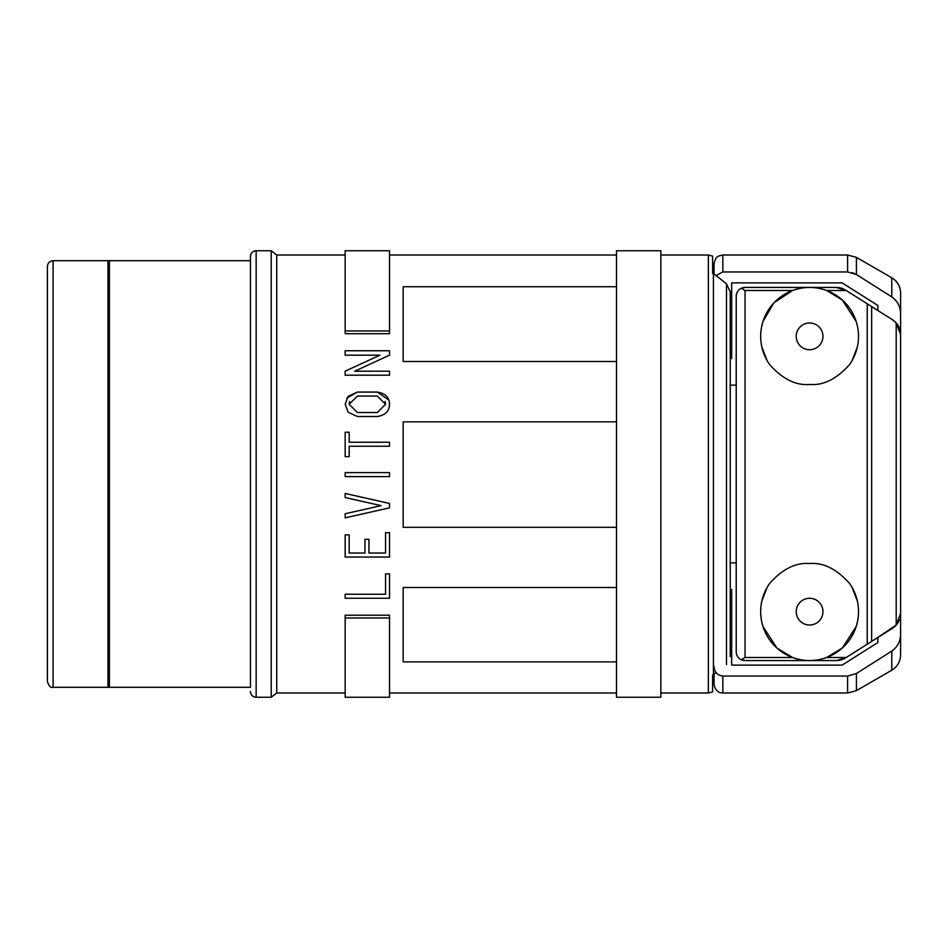 <?xml version="1.0" encoding="UTF-8"?>
<svg xmlns="http://www.w3.org/2000/svg" width="948" height="948" viewBox="0 0 948 948"><rect width="100%" height="100%" fill="white"/><g stroke="black" fill="none" stroke-linecap="round" stroke-linejoin="round"><path stroke-width="1.42" d="M53.088 687.3L109.399 687.3L109.399 260.7L53.088 260.7L53.088 687.3C50.848 688.094 48.952 686.198 47.4 681.612L47.4 266.388C47.767 262.952 49.663 261.056 53.088 260.7M345.167 371.189L379.982 355.144L345.167 371.189L345.167 375.195L389.533 375.195L389.533 371.189L354.718 371.201L389.533 371.189M379.982 355.168L345.167 355.168L345.167 350.748L389.533 350.748L389.533 355.168L354.718 371.201M345.167 350.748L389.533 350.748M389.533 442.242L389.533 446.235L349.16 446.235L349.16 456.663L345.167 456.663L345.167 432.241L349.16 432.252L349.16 442.242L389.533 442.23L349.16 442.242M349.16 446.235L349.16 456.652M349.16 432.252L345.167 432.241M389.533 472.614L389.533 476.607L345.167 476.607L345.167 472.602L389.533 472.602L345.167 472.614M389.533 503.459L389.533 507.855L345.167 517.845L345.167 513.745L381.12 505.651L345.167 497.546L345.167 493.458L389.533 503.459L345.167 493.446M345.167 513.745L381.12 505.639M389.533 532.669L389.533 557.045L345.167 557.045L345.167 534.873L349.16 534.873L349.16 553.051L364.956 553.051L364.956 539.305L368.95 539.305L368.95 553.051L385.54 553.051L385.54 532.658L389.533 532.669L385.54 532.658M345.167 534.885L349.16 534.885M349.16 553.039L364.956 553.039M364.956 539.305L368.95 539.305M368.95 553.039L385.54 553.039M349.16 404.286L357.372 412.51L377.34 412.51L357.372 412.499L349.16 404.298L357.372 396.074L377.34 396.074L385.54 404.298L377.34 412.51L385.54 404.298M385.03 401.407L385.528 403.694M349.184 403.694L349.67 401.431M389.533 404.547C389.273 411.231 385.208 415.224 377.34 416.504L357.372 416.504L348.106 412.238L345.167 404.298L348.082 396.371L357.372 392.081L377.34 392.081C385.184 393.29 389.249 397.283 389.533 404.038L389.533 404.547M346.838 398.113L357.372 392.069L377.34 392.069L388.751 399.973M389.273 401.727L389.533 404.026M345.167 594.266L385.54 594.266L385.54 573.884L389.533 573.872L389.533 598.247L345.167 598.247L345.167 594.242L385.54 594.242M385.54 573.884L389.533 573.872M616.484 286.723L403.184 286.723L403.184 361.508L616.484 361.508M616.484 421.848L403.184 421.848L403.184 527.313L616.484 527.313M616.484 587.511L403.184 587.511L403.184 661.882L616.484 661.882M250.462 260.7L107.977 260.7L107.977 687.3L250.462 687.3L250.462 256.434L250.462 687.3M250.462 691.566L250.462 691.566A5.688 5.688 180 0 0 256.15 697.254L256.15 697.254C252.689 696.922 250.793 695.026 250.462 691.566M250.462 256.434A5.688 5.688 -0 0 1 256.15 250.746L256.15 697.254L271.223 697.254L271.223 250.746L256.15 250.746C252.689 251.078 250.793 252.974 250.462 256.434M271.223 250.746L276.733 255.012L276.733 692.988L271.223 697.254M389.533 617.966L345.167 617.966L345.167 697.254L389.533 697.254L389.533 615.216L345.167 615.216L345.167 617.966M389.533 333.696L345.167 333.696L345.167 330.959L389.533 330.959L389.533 333.696M389.533 330.959L389.533 250.746L345.167 250.746L345.167 330.959M616.484 697.254L616.484 250.746L660.851 250.746L660.851 697.254L616.484 697.254M730.244 656.656L730.244 291.806L726.488 283.879L714.034 273.913M660.851 255.012L708.369 255.012L712.612 256.102L712.612 273.368M708.369 255.012L708.369 692.988L712.612 691.898L712.612 675.095L716.048 672.559M845.663 657.841A17.633 17.633 0 0 1 836.243 660.566L845.663 657.841L892.388 628.323A17.633 17.633 0 0 0 896.192 625.076L874.151 639.841L877.848 637.506L877.848 642.554L842.132 665.117L731.666 665.117L731.666 598.283L730.244 598.283L730.244 589.668M730.244 589.549L730.244 571.774M730.244 376.522L730.244 358.735M730.244 598.283L730.244 358.332M730.244 589.265L730.244 598.058M730.244 358.451L730.244 376.226M730.244 571.608L730.244 589.383M877.848 310.494L877.848 305.446L842.132 282.883L731.666 282.883L731.666 358.534L731.666 349.717L730.244 349.717M900.6 350.393L900.6 358.534L900.6 350.393M736.217 385.125L730.244 385.125L736.217 385.125M899.451 619.684A17.633 17.633 0 0 1 896.192 625.076L900.6 613.415L900.6 313.989C900.541 306.796 897.602 301.097 891.784 296.902L856.423 274.517L852.193 272.621M891.784 296.902L891.784 277.788C897.436 281.307 900.375 286.403 900.6 293.062L900.6 313.989M715.823 275.738L722.85 271.958L847.607 271.958L856.423 274.517L856.423 257.37L891.784 277.788M714.034 274.375L714.034 263.828L714.034 274.375M731.666 282.883L842.132 282.883L877.848 305.446M731.666 358.534L731.666 349.717L731.666 358.534M731.666 598.283L731.666 589.466L731.666 598.283M900.304 616.65A17.633 17.633 0 0 0 900.6 613.415L900.6 634.011C900.541 641.204 897.602 646.903 891.784 651.098L856.423 673.483L847.607 676.043L722.85 676.043C717.328 675.308 714.389 672.108 714.034 666.456M736.217 562.875L730.244 562.875L736.217 562.875M900.6 571.68L900.6 589.466M900.6 634.011L900.6 654.938C900.375 661.597 897.436 666.693 891.784 670.212L856.423 690.63L847.607 692.988L847.607 676.043M731.666 665.117L842.132 665.117L877.848 642.554M714.034 674.087L714.034 684.172L714.034 674.087M874.151 308.159L892.388 319.677A17.633 17.633 0 0 1 900.6 334.585L896.192 322.924L892.388 319.677L846.197 290.503L826.632 290.503L842.345 300.018L856.222 321.562M849.586 364.518C836.717 378.987 823.385 385.635 809.592 384.461C795.799 385.635 782.467 378.987 769.598 364.518A48.917 48.917 0 0 1 809.592 287.434A48.917 48.917 0 0 1 849.586 364.518M846.197 290.503L836.243 287.434L745.033 287.434L741.383 288.228C738.101 289.898 736.371 292.565 736.217 296.25L736.217 651.75C736.371 655.435 738.101 658.102 741.383 659.772L745.033 657.497L745.033 290.503L741.383 288.228A8.816 8.816 0 0 0 736.217 296.25M745.033 287.434A8.816 8.816 0 0 0 743.279 287.611L741.383 288.228M795.502 289.507L800.859 288.216M856.388 322.095L857.43 326.124M857.336 347.004L852.157 360.453M850.427 363.285L850.012 363.89M818.302 288.216L823.468 289.436M769.172 363.89L768.757 363.285M767.027 360.453L761.848 347.015M761.659 326.574L762.856 321.929M762.974 321.538L773.639 303.182M774.018 302.768L792.528 290.503L745.033 290.503M845.663 290.159A17.633 17.633 0 0 0 836.243 287.434L809.592 287.434M823.445 658.564L818.302 659.784M836.243 660.566L809.592 660.566A48.917 48.917 0 0 1 769.598 583.482C782.467 569.013 795.799 562.365 809.592 563.539C823.385 562.365 836.717 569.013 849.586 583.482A48.917 48.917 0 0 1 809.592 660.566L745.033 660.566L836.243 660.566L745.033 660.566L741.383 659.772A8.816 8.816 0 0 1 737.651 656.561M850.012 584.098L850.427 584.726M852.086 587.428L857.336 600.996M857.525 621.426L856.328 626.083M856.21 626.462L842.345 647.982L826.632 657.497L846.197 657.497M745.033 657.497L792.552 657.497L776.839 647.982L762.974 626.462M762.856 626.083L761.659 621.426M761.848 600.996L767.098 587.428M768.757 584.726L769.172 584.098M800.859 659.784L795.49 658.493M736.217 651.75A8.816 8.816 0 0 0 736.572 654.227M741.383 659.772L743.279 660.389A8.816 8.816 0 0 0 745.033 660.566M736.572 293.773L737.603 291.51M708.369 692.988L660.851 692.988M726.488 283.879L726.488 664.584M713.429 273.913L713.429 674.538M847.607 271.958L847.607 255.012L856.423 257.37M847.607 255.012L722.85 255.012L722.85 271.958M856.423 673.483L856.423 690.63M722.85 676.043L722.85 692.988L720.859 692.763C721.464 693.012 715.278 692.384 714.034 684.172M891.784 651.098L891.784 670.212M896.192 625.076L896.192 322.924M871.65 641.417L871.65 306.583M867.242 644.202L867.242 303.798M809.592 349.717A13.367 13.367 0 0 1 796.225 336.35A13.367 13.367 0 0 1 809.592 322.984A13.367 13.367 0 0 1 822.959 336.35A13.367 13.367 0 0 1 809.592 349.717M809.592 598.283A13.367 13.367 0 0 1 822.959 611.65A13.367 13.367 0 0 1 809.592 625.016A13.367 13.367 0 0 1 796.225 611.65A13.367 13.367 0 0 1 809.592 598.283M276.733 255.012L345.167 255.012M389.533 255.012L616.484 255.012M276.733 692.988L345.167 692.988M389.533 692.988L616.484 692.988M722.85 255.012L718.726 256.031C718.797 256.398 715.645 255.948 714.034 263.828M847.607 692.988L722.85 692.988"/></g></svg>
